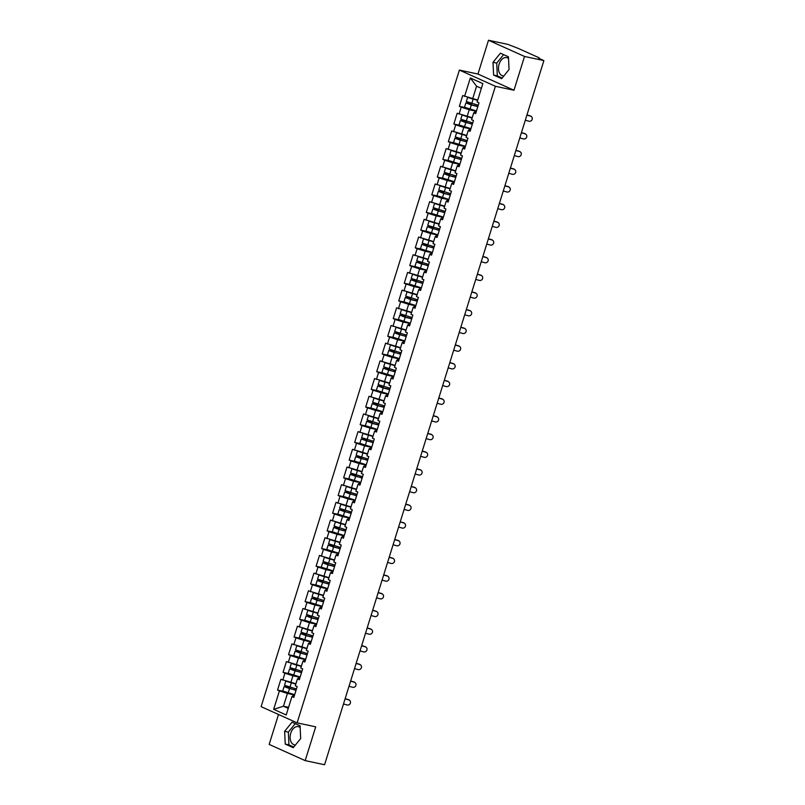 <?xml version="1.0" encoding="UTF-8"?>
<svg xmlns="http://www.w3.org/2000/svg" width="805" height="805" viewBox="0 0 805 805"><rect width="100%" height="100%" fill="white"/><g stroke="black" fill="none" stroke-linecap="round" stroke-linejoin="round"><path stroke-width="1.21" d="M300.154 727.539A9.318 6.078 -78 0 0 298.313 726.623A9.318 6.078 -78 0 0 290.756 733.204A9.318 6.078 -78 0 0 294.429 744.836A9.318 6.078 -78 0 0 295.505 744.927M503.88 75.912A9.318 6.078 102 0 1 502.803 75.831A9.318 6.078 102 0 1 499.12 64.189A9.318 6.078 102 0 1 506.687 57.608A9.318 6.078 102 0 1 508.529 58.534M278.5 714.478L269.172 744.414L305.186 760.614L324.566 764.75L543.888 60.586L524.508 56.451L488.494 40.25L477.969 74.04L459.383 70.075L261.112 706.659L297.125 722.86L495.397 86.286L459.383 70.075M488.494 40.25L507.875 44.386L518.43 48.481L538.817 57.658L539.038 58.413M288.582 707.323L283.461 706.227L273.67 709.336L286.198 714.971L291.943 696.546L293.815 697.392L297.166 686.615L295.294 685.769L297.448 678.857L298.273 678.182L299.702 678.484M273.67 709.336L279.405 690.901L277.534 690.066L282.907 691.203M295.908 683.787L280.885 679.289L277.534 690.066M282.766 680.134L284.92 673.211L283.048 672.376L288.411 673.513M301.422 666.097L286.399 661.599L283.048 672.376M288.271 662.445L290.424 655.532L288.552 654.686L293.926 655.834M306.926 648.407L291.913 643.909L288.552 654.686M293.785 644.755L295.938 637.842L294.067 636.996L299.43 638.144M312.441 630.728L297.417 626.22L294.067 636.996M299.289 627.065L301.442 620.152L299.571 619.307L304.944 620.454M317.955 613.038L302.932 608.53L299.571 619.307M304.803 609.375L306.957 602.462L305.085 601.617L310.448 602.764M323.459 595.348L308.436 590.84L305.085 601.617M310.307 591.685L312.461 584.772L310.589 583.927L315.963 585.074M328.973 577.658L313.95 573.16L310.589 583.927M315.822 573.995L317.975 567.082L316.103 566.237L321.467 567.384M334.478 559.968L319.454 555.47L316.103 566.237M321.326 556.305L323.479 549.392L321.608 548.547L326.981 549.694M339.992 542.278L324.968 537.78L321.608 548.547M326.84 538.615L328.993 531.702L327.122 530.857L332.485 532.004M345.496 524.588L330.473 520.09L327.122 530.857M332.344 520.936L334.498 514.013L332.626 513.167L337.999 514.315M351.01 506.898L335.987 502.401L332.626 513.167M337.858 503.246L340.012 496.323L338.14 495.478L343.504 496.625M356.514 489.209L341.491 484.711L338.14 495.478M343.363 485.556L345.526 478.633L343.644 477.798L349.018 478.935M362.029 471.519L347.005 467.021L343.644 477.798M348.877 467.866L351.03 460.943L349.159 460.108L354.522 461.245M367.533 453.829L352.51 449.331L349.159 460.108M354.381 450.176L356.545 443.253L354.663 442.418L360.036 443.565M373.047 436.139L358.024 431.641L354.663 442.418M359.895 432.486L362.049 425.573L360.177 424.728L365.55 425.875M378.551 418.459L363.528 413.951L360.177 424.728M365.41 414.796L367.563 407.883L365.691 407.038L371.055 408.185M384.066 400.769L369.042 396.261L365.691 407.038M370.914 397.107L373.067 390.194L371.196 389.348L376.569 390.495M389.57 383.079L374.556 378.571L371.196 389.348M376.428 379.417L378.581 372.504L376.71 371.658L382.073 372.806M395.084 365.39L380.061 360.892L376.71 371.658M381.932 361.727L384.086 354.814L382.214 353.969L387.587 355.116M400.588 347.7L385.575 343.202L382.214 353.969M387.447 344.037L389.6 337.124L387.728 336.279L393.092 337.426M406.102 330.01L391.079 325.512L387.728 336.279M392.951 326.347L395.104 319.434L393.232 318.589L398.606 319.736M411.617 312.32L396.593 307.822L393.232 318.589M398.465 308.667L400.618 301.744L398.747 300.899L404.11 302.046M417.121 294.63L402.098 290.132L398.747 300.899M403.969 290.977L406.123 284.054L404.251 283.209L409.624 284.356M422.635 276.94L407.612 272.442L404.251 283.209M409.483 273.287L411.637 266.364L409.765 265.529L415.128 266.666M428.139 259.25L413.116 254.752L409.765 265.529M414.988 255.598L417.141 248.675L415.269 247.839L420.643 248.976M433.654 241.56L418.63 237.062L415.269 247.839M420.502 237.908L422.655 230.985L420.784 230.15L426.147 231.297M439.158 223.871L424.134 219.373L420.784 230.15M426.006 220.218L428.159 213.305L426.288 212.46L431.661 213.607M444.672 206.181L429.649 201.683L426.288 212.46M431.52 202.528L433.674 195.615L431.802 194.77L437.165 195.917M450.176 188.501L435.153 183.993L431.802 194.77M437.024 184.838L439.188 177.925L437.306 177.08L442.68 178.227M455.69 170.811L440.667 166.303L437.306 177.08M442.539 167.148L444.692 160.235L442.82 159.39L448.184 160.537M461.195 153.121L446.171 148.623L442.82 159.39M448.053 149.458L450.206 142.545L448.335 141.7L453.698 142.847M466.709 135.431L451.686 130.933L448.335 141.7M453.557 131.768L455.711 124.856L453.839 124.01L459.212 125.157M472.213 117.741L457.19 113.243L453.839 124.01M459.071 114.079L461.225 107.166L459.353 106.32L464.716 107.468M477.727 100.051L462.704 95.553L459.353 106.32M464.576 96.389L470.311 77.964L482.849 83.609L477.113 102.034L478.985 102.879L475.624 113.646L473.753 112.801L471.599 119.724L473.471 120.569L470.12 131.336L468.248 130.491L466.095 137.414L467.967 138.259L464.606 149.026L462.734 148.18L460.581 155.103L462.452 155.939L459.102 166.716L457.23 165.87L455.067 172.793L456.948 173.628L453.587 184.405L451.716 183.56L449.562 190.483L451.434 191.318L448.083 202.095L446.201 201.25L444.048 208.163L445.93 209.008L442.569 219.785L440.697 218.94L438.544 225.853L440.416 226.698L437.065 237.475L435.183 236.63L433.03 243.543L434.901 244.388L431.55 255.165L429.679 254.32L427.525 261.233L429.397 262.078L426.036 272.845L424.165 272.01L422.011 278.922L423.883 279.768L420.532 290.535L418.66 289.699L416.507 296.612L418.379 297.458L415.018 308.224L413.146 307.389L410.993 314.302L412.864 315.147L409.514 325.914L407.642 325.069L405.489 331.992L407.36 332.837L403.999 343.604L402.128 342.759L399.974 349.682L401.846 350.527L398.495 361.294L396.624 360.449L394.47 367.372L396.342 368.207L392.981 378.984L391.109 378.139L388.956 385.062L390.827 385.897L387.477 396.674L385.605 395.829L383.452 402.752L385.323 403.587L381.962 414.364L380.091 413.518L377.937 420.431L379.809 421.277L376.458 432.054L374.587 431.208L372.423 438.121L374.305 438.967L370.944 449.743L369.072 448.898L366.919 455.811L368.791 456.656L365.44 467.433L363.568 466.588L361.405 473.501L363.286 474.346L359.926 485.123L358.054 484.278L355.901 491.191L357.772 492.036L354.421 502.803L352.54 501.968L350.386 508.881L352.258 509.726L348.907 520.493L347.036 519.658L344.882 526.571L346.754 527.416L343.403 538.183L341.521 537.348L339.368 544.261L341.24 545.106L337.889 555.873L336.017 555.027L333.864 561.95L335.735 562.796L332.374 573.562L330.503 572.717L328.349 579.64L330.221 580.475L326.87 591.252L324.999 590.407L322.845 597.33L324.717 598.165L321.356 608.942L319.484 608.097L317.331 615.02L319.203 615.855L315.852 626.632L313.98 625.787L311.827 632.71L313.698 633.545L310.338 644.322L308.466 643.477L306.313 650.39L308.184 651.235L304.833 662.012L302.962 661.167L300.808 668.08L302.68 668.925L299.319 679.702L297.448 678.857M300.064 677.297L292.94 675.777L290.786 682.7M292.94 675.777L284.92 673.211M305.578 659.607L298.454 658.088L296.3 665.011M302.962 661.167L303.777 660.492L305.206 660.794M298.454 658.088L290.424 655.532M311.092 641.927L303.958 640.398L301.805 647.321M308.466 643.477L309.291 642.803L310.72 643.104M303.958 640.398L295.938 637.842M316.596 624.237L309.472 622.718L307.319 629.631M313.98 625.787L314.805 625.113L316.224 625.415M309.472 622.718L301.442 620.152M322.111 606.547L314.976 605.028L312.823 611.941M319.484 608.097L320.31 607.423L321.738 607.725M314.976 605.028L306.957 602.462M327.615 588.858L320.491 587.338L318.337 594.251M324.999 590.407L325.824 589.733L327.253 590.035M320.491 587.338L312.461 584.772M333.129 571.168L325.995 569.648L323.841 576.561M330.503 572.717L331.328 572.043L332.757 572.345M325.995 569.648L317.975 567.082M338.633 553.478L331.509 551.958L329.356 558.871M336.017 555.027L336.842 554.353L338.271 554.655M331.509 551.958L323.479 549.392M344.148 535.788L337.013 534.268L334.86 541.181M341.521 537.348L342.346 536.663L343.775 536.975M337.013 534.268L328.993 531.702M349.652 518.098L342.528 516.579L340.374 523.492M347.036 519.658L347.861 518.973L349.29 519.285M342.528 516.579L334.498 514.013M355.166 500.408L348.042 498.889L345.878 505.802M352.54 501.968L353.365 501.284L354.794 501.596M348.042 498.889L340.012 496.323M360.67 482.718L353.546 481.199L351.393 488.122M358.054 484.278L358.879 483.604L360.308 483.906M353.546 481.199L345.526 478.633M366.184 465.028L359.06 463.509L356.907 470.432M363.568 466.588L364.383 465.914L365.812 466.216M359.06 463.509L351.03 460.943M371.689 447.339L364.564 445.819L362.411 452.742M369.072 448.898L369.898 448.224L371.326 448.526M364.564 445.819L356.545 443.253M377.203 429.649L370.079 428.129L367.925 435.052M374.587 431.208L375.402 430.534L376.831 430.836M370.079 428.129L362.049 425.573M382.707 411.969L375.583 410.439L373.429 417.362M380.091 413.518L380.916 412.844L382.345 413.146M375.583 410.439L367.563 407.883M388.221 394.279L381.097 392.76L378.944 399.672M385.605 395.829L386.42 395.154L387.849 395.456M381.097 392.76L373.067 390.194M393.736 376.589L386.601 375.07L384.448 381.983M391.109 378.139L391.934 377.465L393.363 377.766M386.601 375.07L378.581 372.504M399.24 358.899L392.116 357.38L389.962 364.293M396.624 360.449L397.439 359.775L398.867 360.077M392.116 357.38L384.086 354.814M404.754 341.209L397.62 339.69L395.466 346.603M402.128 342.759L402.953 342.085L404.382 342.387M397.62 339.69L389.6 337.124M410.258 323.519L403.134 322L400.981 328.913M407.642 325.069L408.467 324.395L409.886 324.707M403.134 322L395.104 319.434M415.772 305.83L408.638 304.31L406.485 311.223M413.146 307.389L413.971 306.705L415.4 307.017M408.638 304.31L400.618 301.744M421.277 288.14L414.152 286.62L411.999 293.533M418.66 289.699L419.486 289.015L420.914 289.327M414.152 286.62L406.123 284.054M426.791 270.45L419.657 268.93L417.503 275.853M424.165 272.01L424.99 271.325L426.419 271.637M419.657 268.93L411.637 266.364M432.295 252.76L425.171 251.241L423.017 258.163M429.679 254.32L430.504 253.645L431.933 253.947M425.171 251.241L417.141 248.675M437.809 235.07L430.685 233.551L428.522 240.474M435.183 236.63L436.008 235.956L437.437 236.257M430.685 233.551L422.655 230.985M443.314 217.38L436.189 215.861L434.036 222.784M440.697 218.94L441.522 218.266L442.951 218.568M436.189 215.861L428.159 213.305M448.828 199.7L441.704 198.171L439.54 205.094M446.201 201.25L447.027 200.576L448.455 200.878M441.704 198.171L433.674 195.615M454.332 182.011L447.208 180.491L445.054 187.404M451.716 183.56L452.541 182.886L453.97 183.188M447.208 180.491L439.188 177.925M459.846 164.321L452.722 162.801L450.569 169.714M457.23 165.87L458.045 165.196L459.474 165.498M452.722 162.801L444.692 160.235M465.35 146.631L458.226 145.111L456.073 152.024M462.734 148.18L463.559 147.506L464.988 147.808M458.226 145.111L450.206 142.545M470.865 128.941L463.74 127.421L461.587 134.334M468.248 130.491L469.063 129.816L470.492 130.118M463.74 127.421L455.711 124.856M476.369 111.251L469.245 109.732L467.091 116.645M473.753 112.801L474.578 112.126L476.007 112.428M469.245 109.732L461.225 107.166M538.475 58.151L543.888 60.586M538.565 57.859L539.199 57.91M481.37 88.359L476.58 86.205L472.605 98.955M476.58 86.205L470.311 77.964M305.186 760.614L315.711 726.824L297.125 722.86M477.969 74.04L513.982 90.251L524.508 56.451M513.982 90.251L495.397 86.286M294.56 694.987L287.435 693.467L283.461 706.227L288.25 708.38M291.943 696.546L292.758 695.872L294.187 696.174M287.435 693.467L279.405 690.901M509.052 69.542L508.448 56.793L500.418 53.18L493.002 62.317L493.606 75.066L501.636 78.679L509.052 69.542M292.044 722.186L284.628 731.322L285.232 744.072L293.262 747.684L300.678 738.547L300.074 725.798L292.044 722.186M503.618 54.619L496.715 63.112L497.319 75.861L502.159 78.035M497.319 75.861L493.606 75.066M496.715 63.112L493.002 62.317M295.244 723.625L288.341 732.117L288.945 744.867L293.785 747.04M288.945 744.867L285.232 744.072M288.341 732.117L284.628 731.322M526.953 114.954L530.123 115.829A2.687 2.566 -52.6 0 1 530.958 116.252L531.33 116.524A2.687 2.566 127.4 0 0 530.495 116.111L526.903 115.115M525.313 120.217L528.905 121.213A2.687 2.566 127.4 0 0 531.33 116.524M470.442 103.251A0.714 0.533 -65.8 0 1 469.838 103.543L465.884 102.889L471.307 104.972L477.818 106.602M477.878 106.421L470.653 104.61L467.373 103.352L470.774 103.966A0.714 0.533 114.2 0 0 471.458 103.533M465.884 102.889L464.525 107.256L476.459 110.969M467.614 97.365L466.306 101.531L478.25 105.244M468.118 97.526L477.627 100.373M477.677 100.202L473.451 99.136M472.072 98.794L470.362 98.24M521.439 132.644L524.619 133.519A2.687 2.566 -52.6 0 1 525.454 133.942L525.816 134.214A2.687 2.566 127.4 0 0 524.981 133.801L521.388 132.805M519.799 137.907L523.391 138.903A2.687 2.566 127.4 0 0 525.816 134.214M515.935 150.334L519.104 151.209A2.687 2.566 -52.6 0 1 519.939 151.632L520.312 151.904A2.687 2.566 127.4 0 0 519.467 151.491L515.884 150.495M514.294 155.596L517.887 156.593A2.687 2.566 127.4 0 0 520.312 151.904M510.42 168.014L513.6 168.899A2.687 2.566 -52.6 0 1 514.435 169.312L514.798 169.593A2.687 2.566 127.4 0 0 513.962 169.181L510.37 168.185M508.78 173.286L512.372 174.282A2.687 2.566 127.4 0 0 514.798 169.593M504.916 185.703L508.086 186.589A2.687 2.566 -52.6 0 1 508.921 187.002L509.293 187.283A2.687 2.566 127.4 0 0 508.448 186.871L504.866 185.875M503.276 190.976L506.858 191.972A2.687 2.566 127.4 0 0 509.293 187.283M499.402 203.393L502.582 204.279A2.687 2.566 -52.6 0 1 503.417 204.691L503.779 204.973A2.687 2.566 127.4 0 0 502.944 204.561L499.352 203.564M497.762 208.666L501.354 209.662A2.687 2.566 127.4 0 0 503.779 204.973M464.938 120.941A0.714 0.533 -65.8 0 1 464.334 121.233L460.38 120.579L472.314 124.292M472.364 124.111L465.149 122.3L461.859 121.042L465.27 121.656A0.714 0.533 114.2 0 0 465.954 121.223M460.38 120.579L459.021 124.946L470.955 128.659M462.1 115.055L460.802 119.221L472.736 122.924M462.613 115.216L472.112 118.063M472.173 117.892L467.947 116.826M466.568 116.484L464.857 115.93M459.424 138.631A0.714 0.533 -65.8 0 1 458.82 138.923L454.865 138.269L466.799 141.982M466.86 141.801L459.635 139.99L456.355 138.732L459.756 139.346A0.714 0.533 114.2 0 0 460.44 138.913M454.865 138.269L453.507 142.636L465.441 146.339M456.586 132.744L455.288 136.91L467.222 140.613M457.099 132.906L466.608 135.753M466.659 135.582L462.432 134.516M461.054 134.163L459.343 133.62M453.919 156.321A0.714 0.533 -65.8 0 1 453.316 156.613L449.361 155.959L461.295 159.672M461.346 159.491L454.131 157.679L450.84 156.422L454.251 157.035A0.714 0.533 114.2 0 0 454.936 156.603M449.361 155.959L448.003 160.326L459.937 164.029M451.082 150.434L449.784 154.6L461.718 158.303M451.595 150.595L461.094 153.443M461.154 153.262L456.928 152.205M455.55 151.853L453.829 151.31M448.405 174.011A0.714 0.533 -65.8 0 1 447.801 174.303L443.847 173.649L449.271 175.721L455.781 177.352M455.841 177.181L448.616 175.369L445.336 174.111L448.737 174.725A0.714 0.533 114.2 0 0 449.421 174.293M443.847 173.649L442.488 178.016L454.423 181.719M445.568 168.114L444.269 172.29L456.204 175.993M446.081 168.285L455.59 171.133M455.64 170.952L451.414 169.895M450.035 169.543L448.325 169M442.901 191.701A0.714 0.533 -65.8 0 1 442.287 191.993L438.343 191.338L443.766 193.411L450.277 195.041M450.327 194.87L443.112 193.059L439.822 191.801L443.233 192.405A0.714 0.533 114.2 0 0 443.917 191.982M438.343 191.338L436.984 195.706L448.918 199.409M440.063 185.804L438.765 189.98L450.699 193.683M440.566 185.975L450.076 188.823M450.136 188.642L445.91 187.585M444.531 187.233L442.81 186.69M493.898 221.083L497.067 221.969A2.687 2.566 -52.6 0 1 497.903 222.381L498.265 222.663A2.687 2.566 127.4 0 0 497.43 222.25L493.847 221.244M492.258 226.356L495.84 227.352A2.687 2.566 127.4 0 0 498.265 222.663M437.387 209.391A0.714 0.533 -65.8 0 1 436.783 209.672L432.828 209.028L444.763 212.731M444.823 212.56L437.598 210.749L434.318 209.491L437.719 210.095A0.714 0.533 114.2 0 0 438.403 209.672M432.828 209.028L431.47 213.395L443.404 217.098M434.549 203.494L433.251 207.67L445.185 211.373M435.062 203.655L444.571 206.513M444.622 206.332L440.395 205.275M439.017 204.923L437.306 204.379M488.383 238.773L491.563 239.659A2.687 2.566 -52.6 0 1 492.398 240.071L492.761 240.353A2.687 2.566 127.4 0 0 491.925 239.94L488.333 238.934M486.743 244.036L490.336 245.042A2.687 2.566 127.4 0 0 492.761 240.353M431.872 227.07A0.714 0.533 -65.8 0 1 431.269 227.362L427.324 226.718L439.258 230.421M439.309 230.25L432.094 228.439L428.803 227.181L432.204 227.785A0.714 0.533 114.2 0 0 432.899 227.362M427.324 226.718L425.966 231.085L437.9 234.788M429.045 221.184L427.747 225.36L439.681 229.063M429.548 221.345L439.057 224.203M439.117 224.021L434.891 222.965M433.513 222.613L431.792 222.069M482.879 256.463L486.049 257.348A2.687 2.566 -52.6 0 1 486.884 257.761L487.246 258.043A2.687 2.566 127.4 0 0 486.411 257.62L482.829 256.624M481.239 261.726L484.821 262.732A2.687 2.566 127.4 0 0 487.246 258.043M426.368 244.76A0.714 0.533 -65.8 0 1 425.765 245.052L421.81 244.408L433.744 248.111M433.804 247.93L426.58 246.129L423.289 244.871L426.7 245.475A0.714 0.533 114.2 0 0 427.385 245.052M421.81 244.408L420.452 248.775L432.386 252.478M423.531 238.874L422.233 243.05L434.167 246.753M424.044 239.035L433.553 241.892M433.603 241.711L429.377 240.655M427.998 240.303L426.288 239.759M477.365 274.153L480.535 275.038A2.687 2.566 -52.6 0 1 481.38 275.451L481.742 275.733A2.687 2.566 127.4 0 0 480.907 275.31L477.315 274.314M475.725 279.416L479.317 280.412A2.687 2.566 127.4 0 0 481.742 275.733M420.854 262.45A0.714 0.533 -65.8 0 1 420.25 262.742L416.306 262.098L428.24 265.801M428.29 265.62L421.075 263.809L417.785 262.561L421.186 263.165A0.714 0.533 114.2 0 0 421.88 262.742M416.306 262.098L414.937 266.455L426.881 270.168M418.026 256.564L416.728 260.729L428.663 264.443M418.53 256.725L428.039 259.582M428.099 259.401L423.873 258.345M422.494 257.992L420.774 257.439M471.861 291.843L475.031 292.728A2.687 2.566 -52.6 0 1 475.866 293.141L476.228 293.423A2.687 2.566 127.4 0 0 475.393 293L471.811 292.004M470.221 297.105L473.803 298.102A2.687 2.566 127.4 0 0 476.228 293.423M415.35 280.14A0.714 0.533 -65.8 0 1 414.746 280.432L410.792 279.788L422.726 283.491M422.786 283.31L415.561 281.498L412.271 280.241L415.682 280.854A0.714 0.533 114.2 0 0 416.366 280.432M410.792 279.788L409.433 284.145L421.367 287.858M412.512 274.253L411.214 278.419L423.148 282.132M413.025 274.414L422.534 277.272M422.585 277.091L418.359 276.035M416.98 275.682L415.269 275.129M466.347 309.533L469.516 310.418A2.687 2.566 -52.6 0 1 470.362 310.831L470.724 311.112A2.687 2.566 127.4 0 0 469.889 310.69L466.296 309.694M464.706 314.795L468.299 315.791A2.687 2.566 127.4 0 0 470.724 311.112M409.836 297.83A0.714 0.533 -65.8 0 1 409.232 298.122L405.287 297.468L410.701 299.551L417.221 301.181M417.272 301L410.047 299.188L406.767 297.93L410.168 298.544A0.714 0.533 114.2 0 0 410.862 298.112M405.287 297.468L403.919 301.835L415.853 305.548M407.008 291.943L405.71 296.109L417.644 299.822M407.511 292.104L417.02 294.952M417.071 294.781L412.854 293.724M411.466 293.372L409.755 292.819M460.842 327.222L464.012 328.098A2.687 2.566 -52.6 0 1 464.847 328.521L465.21 328.792A2.687 2.566 127.4 0 0 464.374 328.38L460.792 327.383M459.202 332.485L462.784 333.481A2.687 2.566 127.4 0 0 465.21 328.792M404.331 315.52A0.714 0.533 -65.8 0 1 403.728 315.812L399.773 315.158L405.197 317.24L411.707 318.871M411.768 318.689L404.543 316.878L401.252 315.62L404.663 316.234A0.714 0.533 114.2 0 0 405.348 315.801M399.773 315.158L398.415 319.525L410.349 323.238M401.494 309.633L400.196 313.799L412.13 317.512M402.007 309.794L411.506 312.642M411.566 312.471L407.34 311.404M405.962 311.062L404.251 310.509M455.328 344.912L458.498 345.788A2.687 2.566 -52.6 0 1 459.333 346.21L459.705 346.482A2.687 2.566 127.4 0 0 458.87 346.07L455.278 345.073M453.688 350.175L457.28 351.171A2.687 2.566 127.4 0 0 459.705 346.482M398.817 333.21A0.714 0.533 -65.8 0 1 398.213 333.501L394.259 332.847L406.203 336.56M406.253 336.379L399.028 334.568L395.748 333.31L399.149 333.924A0.714 0.533 114.2 0 0 399.844 333.491M394.259 332.847L392.9 337.215L404.835 340.928M395.99 327.323L394.692 331.489L406.626 335.192M396.493 327.484L406.002 330.332M406.052 330.161L401.836 329.094M400.447 328.752L398.737 328.199M449.824 362.602L452.994 363.478A2.687 2.566 -52.6 0 1 453.829 363.9L454.191 364.172A2.687 2.566 127.4 0 0 453.356 363.759L449.774 362.763M448.184 367.865L451.766 368.861A2.687 2.566 127.4 0 0 454.191 364.172M393.313 350.9A0.714 0.533 -65.8 0 1 392.709 351.191L388.755 350.537L400.689 354.25M400.739 354.069L393.524 352.258L390.234 351L393.645 351.614A0.714 0.533 114.2 0 0 394.329 351.181M388.755 350.537L387.396 354.904L399.33 358.607M390.475 345.013L389.177 349.179L401.111 352.882M390.989 345.174L400.488 348.022M400.548 347.851L396.322 346.784M394.943 346.432L393.232 345.888M444.31 380.282L447.479 381.168A2.687 2.566 -52.6 0 1 448.315 381.58L448.687 381.862A2.687 2.566 127.4 0 0 447.852 381.449L444.259 380.453M442.67 385.555L446.262 386.551A2.687 2.566 127.4 0 0 448.687 381.862M387.799 368.589A0.714 0.533 -65.8 0 1 387.195 368.881L383.24 368.227L395.175 371.94M395.235 371.759L388.01 369.948L384.73 368.69L388.131 369.304A0.714 0.533 114.2 0 0 388.815 368.871M383.24 368.227L381.882 372.594L393.816 376.297M384.971 362.703L383.673 366.869L395.607 370.572M385.474 362.864L394.983 365.712M395.034 365.53L390.807 364.474M389.429 364.122L387.718 363.578M438.805 397.972L441.975 398.857A2.687 2.566 -52.6 0 1 442.81 399.27L443.173 399.552A2.687 2.566 127.4 0 0 442.337 399.139L438.745 398.143M437.165 403.245L440.748 404.241A2.687 2.566 127.4 0 0 443.173 399.552M382.295 386.279A0.714 0.533 -65.8 0 1 381.691 386.571L377.736 385.917L383.16 387.99L389.67 389.62M389.721 389.449L382.506 387.638L379.215 386.38L382.627 386.994A0.714 0.533 114.2 0 0 383.311 386.561M377.736 385.917L376.378 390.284L388.312 393.987M379.457 380.393L378.159 384.559L390.093 388.262M379.97 380.554L389.469 383.401M389.529 383.22L385.303 382.164M383.925 381.812L382.214 381.268M433.291 415.662L436.461 416.547A2.687 2.566 -52.6 0 1 437.296 416.96L437.668 417.242A2.687 2.566 127.4 0 0 436.823 416.829L433.241 415.833M431.651 420.935L435.243 421.931A2.687 2.566 127.4 0 0 437.668 417.242M376.78 403.969A0.714 0.533 -65.8 0 1 376.177 404.261L372.222 403.607L377.646 405.68L384.156 407.31M384.216 407.139L376.992 405.328L373.711 404.07L377.112 404.674A0.714 0.533 114.2 0 0 377.797 404.251M372.222 403.607L370.864 407.974L382.798 411.677M373.953 398.073L372.645 402.248L384.589 405.951M374.456 398.244L383.965 401.091M384.015 400.91L379.789 399.854M378.41 399.501L376.7 398.958M427.777 433.352L430.957 434.237A2.687 2.566 -52.6 0 1 431.792 434.65L432.154 434.931A2.687 2.566 127.4 0 0 431.319 434.519L427.727 433.513M426.137 438.624L429.729 439.621A2.687 2.566 127.4 0 0 432.154 434.931M371.276 421.659A0.714 0.533 -65.8 0 1 370.672 421.951L366.718 421.297L372.141 423.37L378.652 425M378.702 424.829L371.487 423.017L368.197 421.76L371.608 422.363A0.714 0.533 114.2 0 0 372.292 421.941M366.718 421.297L365.359 425.664L377.293 429.367M368.438 415.762L367.14 419.938L379.075 423.641M368.952 415.933L378.451 418.781M378.511 418.6L374.285 417.543M372.906 417.191L371.196 416.648M422.273 451.042L425.443 451.927A2.687 2.566 -52.6 0 1 426.278 452.34L426.65 452.621A2.687 2.566 127.4 0 0 425.805 452.209L422.223 451.203M420.633 456.304L424.215 457.31A2.687 2.566 127.4 0 0 426.65 452.621M365.762 439.349A0.714 0.533 -65.8 0 1 365.158 439.631L361.204 438.987L373.138 442.69M373.198 442.519L365.973 440.707L362.693 439.45L366.094 440.053A0.714 0.533 114.2 0 0 366.778 439.631M361.204 438.987L359.845 443.354L371.779 447.057M362.924 433.452L361.626 437.628L373.56 441.331M363.437 433.613L372.946 436.471M372.997 436.29L368.771 435.233M367.392 434.881L365.681 434.338M416.759 468.731L419.938 469.617A2.687 2.566 -52.6 0 1 420.774 470.029L421.136 470.311A2.687 2.566 127.4 0 0 420.301 469.899L416.708 468.892M415.118 473.994L418.711 475A2.687 2.566 127.4 0 0 421.136 470.311M360.258 457.029A0.714 0.533 -65.8 0 1 359.654 457.321L355.699 456.677L367.633 460.38M367.684 460.208L360.469 458.397L357.178 457.139L360.59 457.743A0.714 0.533 114.2 0 0 361.274 457.321M355.699 456.677L354.341 461.044L366.275 464.747M357.42 451.142L356.122 455.318L368.056 459.021M357.923 451.303L367.432 454.161M367.493 453.98L363.266 452.923M361.888 452.571L360.167 452.028M411.254 486.421L414.424 487.307A2.687 2.566 -52.6 0 1 415.259 487.719L415.622 488.001A2.687 2.566 127.4 0 0 414.786 487.578L411.204 486.582M409.614 491.684L413.196 492.69A2.687 2.566 127.4 0 0 415.622 488.001M354.743 474.719A0.714 0.533 -65.8 0 1 354.14 475.01L350.185 474.366L362.119 478.069M362.18 477.888L354.955 476.077L351.674 474.829L355.075 475.433A0.714 0.533 114.2 0 0 355.76 475.01M350.185 474.366L348.827 478.734L360.761 482.437M351.906 468.832L350.608 472.998L362.542 476.711M352.419 468.993L361.928 471.851M361.978 471.67L357.752 470.613M356.374 470.261L354.663 469.718M405.74 504.111L408.92 504.997A2.687 2.566 -52.6 0 1 409.755 505.409L410.117 505.691A2.687 2.566 127.4 0 0 409.282 505.268L405.69 504.272M404.1 509.374L407.692 510.37A2.687 2.566 127.4 0 0 410.117 505.691M349.229 492.408A0.714 0.533 -65.8 0 1 348.625 492.7L344.681 492.056L356.615 495.759M356.665 495.578L349.45 493.767L346.16 492.509L349.571 493.123A0.714 0.533 114.2 0 0 350.256 492.7M344.681 492.056L343.322 496.413L355.257 500.126M346.402 486.522L345.103 490.688L357.038 494.401M346.905 486.683L356.414 489.541M356.474 489.36L352.248 488.303M350.869 487.951L349.149 487.397M400.236 521.801L403.406 522.687A2.687 2.566 -52.6 0 1 404.241 523.099L404.603 523.381A2.687 2.566 127.4 0 0 403.768 522.958L400.186 521.962M398.596 527.064L402.178 528.06A2.687 2.566 127.4 0 0 404.603 523.381M343.725 510.098A0.714 0.533 -65.8 0 1 343.121 510.39L339.167 509.746L351.101 513.449M351.161 513.268L343.936 511.457L340.646 510.199L344.057 510.813A0.714 0.533 114.2 0 0 344.741 510.39M339.167 509.746L337.808 514.103L349.742 517.816M340.887 504.212L339.589 508.378L351.523 512.091M341.401 504.373L350.91 507.22M350.96 507.049L346.734 505.993M345.355 505.641L343.644 505.087M394.722 539.491L397.891 540.366A2.687 2.566 -52.6 0 1 398.737 540.789L399.099 541.061A2.687 2.566 127.4 0 0 398.264 540.648L394.671 539.652M393.082 544.754L396.674 545.75A2.687 2.566 127.4 0 0 399.099 541.061M338.211 527.788A0.714 0.533 -65.8 0 1 337.607 528.08L333.662 527.426L339.086 529.509L345.597 531.139M345.647 530.958L338.432 529.147L335.142 527.889L338.543 528.503A0.714 0.533 114.2 0 0 339.237 528.07M333.662 527.426L332.304 531.793L344.238 535.506M335.383 521.902L334.085 526.067L346.019 529.781M335.886 522.063L345.395 524.91M345.456 524.739L341.229 523.673M339.851 523.331L338.13 522.777M389.218 557.181L392.387 558.056A2.687 2.566 -52.6 0 1 393.222 558.479L393.585 558.75A2.687 2.566 127.4 0 0 392.749 558.338L389.167 557.342M387.577 562.443L391.16 563.44A2.687 2.566 127.4 0 0 393.585 558.75M332.707 545.478A0.714 0.533 -65.8 0 1 332.103 545.77L328.148 545.116L340.082 548.829M340.143 548.648L332.918 546.837L329.627 545.579L333.039 546.192A0.714 0.533 114.2 0 0 333.723 545.76M328.148 545.116L326.79 549.483L338.724 553.196M329.869 539.592L328.571 543.757L340.505 547.47M330.382 539.753L339.891 542.6M339.941 542.429L335.715 541.363M334.337 541.02L332.626 540.467M383.703 574.871L386.873 575.746A2.687 2.566 -52.6 0 1 387.718 576.169L388.08 576.44A2.687 2.566 127.4 0 0 387.245 576.028L383.653 575.032M382.063 580.133L385.655 581.13A2.687 2.566 127.4 0 0 388.08 576.44M327.192 563.168A0.714 0.533 -65.8 0 1 326.589 563.46L322.644 562.806L328.058 564.879L334.578 566.519M334.628 566.338L327.414 564.526L324.123 563.269L327.524 563.882A0.714 0.533 114.2 0 0 328.219 563.45M322.644 562.806L321.276 567.173L333.21 570.886M324.365 557.281L323.067 561.447L335.001 565.15M324.868 557.442L334.377 560.29M334.437 560.119L330.211 559.052M328.822 558.7L327.112 558.157M378.199 592.561L381.369 593.436A2.687 2.566 -52.6 0 1 382.204 593.859L382.566 594.13A2.687 2.566 127.4 0 0 381.731 593.718L378.149 592.721M376.559 597.823L380.141 598.819A2.687 2.566 127.4 0 0 382.566 594.13M321.688 580.858A0.714 0.533 -65.8 0 1 321.084 581.15L317.13 580.496L329.064 584.209M329.124 584.028L321.899 582.216L318.609 580.958L322.02 581.572A0.714 0.533 114.2 0 0 322.704 581.14M317.13 580.496L315.771 584.863L327.705 588.566M318.85 574.971L317.552 579.137L329.487 582.84M319.364 575.132L328.873 577.98M328.923 577.809L324.697 576.742M323.318 576.39L321.608 575.847M372.685 610.24L375.855 611.126A2.687 2.566 -52.6 0 1 376.69 611.538L377.062 611.82A2.687 2.566 127.4 0 0 376.227 611.408L372.635 610.411M371.045 615.513L374.637 616.509A2.687 2.566 127.4 0 0 377.062 611.82M316.174 598.548A0.714 0.533 -65.8 0 1 315.57 598.84L311.626 598.185L317.039 600.258L323.56 601.899M323.61 601.717L316.385 599.906L313.105 598.648L316.506 599.262A0.714 0.533 114.2 0 0 317.2 598.829M311.626 598.185L310.257 602.553L322.191 606.256M313.346 592.661L312.048 596.827L323.982 600.53M313.849 592.822L323.358 595.67M323.409 595.489L319.193 594.432M317.804 594.08L316.093 593.537M367.181 627.93L370.35 628.816A2.687 2.566 -52.6 0 1 371.186 629.228L371.548 629.51A2.687 2.566 127.4 0 0 370.713 629.097L367.13 628.101M365.54 633.203L369.123 634.199A2.687 2.566 127.4 0 0 371.548 629.51M310.67 616.238A0.714 0.533 -65.8 0 1 310.066 616.529L306.111 615.875L311.535 617.948L318.045 619.578M318.106 619.407L310.881 617.596L307.591 616.338L311.002 616.942A0.714 0.533 114.2 0 0 311.686 616.519M306.111 615.875L304.753 620.242L316.687 623.945M307.832 610.341L306.534 614.517L318.468 618.22M308.345 610.512L317.844 613.36M317.905 613.179L313.678 612.122M312.3 611.77L310.589 611.226M361.666 645.62L364.836 646.506A2.687 2.566 -52.6 0 1 365.671 646.918L366.044 647.2A2.687 2.566 127.4 0 0 365.208 646.787L361.616 645.781M360.026 650.893L363.619 651.889A2.687 2.566 127.4 0 0 366.044 647.2M305.155 633.927A0.714 0.533 -65.8 0 1 304.552 634.219L300.597 633.565L306.021 635.638L312.531 637.268M312.592 637.097L305.367 635.286L302.086 634.028L305.487 634.632A0.714 0.533 114.2 0 0 306.182 634.209M300.597 633.565L299.239 637.932L311.173 641.635M302.328 628.031L301.03 632.207L312.964 635.91M302.831 628.202L312.34 631.05M312.39 630.868L308.174 629.812M306.786 629.46L305.075 628.916M356.162 663.31L359.332 664.195A2.687 2.566 -52.6 0 1 360.167 664.608L360.529 664.89A2.687 2.566 127.4 0 0 359.694 664.477L356.102 663.471M354.522 668.573L358.104 669.579A2.687 2.566 127.4 0 0 360.529 664.89M299.651 651.617A0.714 0.533 -65.8 0 1 299.047 651.899L295.093 651.255L307.027 654.958M307.077 654.787L299.863 652.976L296.572 651.718L299.983 652.322A0.714 0.533 114.2 0 0 300.668 651.899M295.093 651.255L293.734 655.622L305.669 659.325M296.814 645.721L295.516 649.897L307.45 653.6M297.327 645.882L306.826 648.739M306.886 648.558L302.66 647.502M301.281 647.15L299.571 646.606M350.648 681L353.818 681.885A2.687 2.566 -52.6 0 1 354.653 682.298L355.025 682.58A2.687 2.566 127.4 0 0 354.19 682.167L350.598 681.161M349.008 686.263L352.6 687.269A2.687 2.566 127.4 0 0 355.025 682.58M294.137 669.297A0.714 0.533 -65.8 0 1 293.533 669.589L289.579 668.945L301.513 672.648M301.573 672.477L294.348 670.666L291.068 669.408L294.469 670.012A0.714 0.533 114.2 0 0 295.153 669.589M289.579 668.945L288.22 673.312L300.154 677.015M291.309 663.411L290.011 667.587L301.945 671.29M291.812 663.572L301.322 666.429M301.372 666.248L297.146 665.192M295.767 664.839L294.056 664.296M345.134 698.69L348.313 699.575A2.687 2.566 -52.6 0 1 349.149 699.988L349.511 700.269A2.687 2.566 127.4 0 0 348.676 699.847L345.083 698.851M343.494 703.952L347.086 704.959A2.687 2.566 127.4 0 0 349.511 700.269M288.633 686.987A0.714 0.533 -65.8 0 1 288.029 687.279L284.074 686.635L296.009 690.338M296.059 690.157L288.844 688.356L285.554 687.098L288.965 687.701A0.714 0.533 114.2 0 0 289.649 687.279M284.074 686.635L282.716 691.002L294.65 694.705M285.795 681.1L284.497 685.266L296.431 688.979M286.308 681.261L295.807 684.119M295.868 683.938L291.641 682.882M290.263 682.529L288.552 681.986M470.774 103.966L469.838 103.543M471.307 104.972L469.949 109.329M473.099 99.236L471.73 103.603M465.27 121.656L464.334 121.233M465.803 122.652L464.445 127.019M467.584 116.926L466.226 121.293M459.756 139.346L458.82 138.923M460.289 140.342L458.931 144.709M462.07 134.616L460.712 138.983M454.251 157.035L453.316 156.613M454.785 158.032L453.426 162.399M456.566 152.306L455.207 156.673M448.737 174.725L447.801 174.303M449.271 175.721L447.912 180.089M451.052 169.996L449.693 174.363M443.233 192.405L442.287 191.993M443.766 193.411L442.408 197.778M445.547 187.686L444.189 192.053M437.719 210.095L436.783 209.672M438.252 211.101L436.894 215.468M440.033 205.376L438.675 209.743M432.204 227.785L431.269 227.362M432.748 228.791L431.379 233.158M434.529 223.066L433.171 227.433M426.7 245.475L425.765 245.052M427.234 246.481L425.875 250.848M429.015 240.755L427.656 245.123M421.186 263.165L420.25 262.742M421.729 264.171L420.361 268.538M423.511 258.445L422.152 262.812M415.682 280.854L414.746 280.432M416.215 281.861L414.857 286.228M417.996 276.135L416.638 280.492M410.168 298.544L409.232 298.122M410.701 299.551L409.343 303.908M412.492 293.825L411.134 298.182M404.663 316.234L403.728 315.812M405.197 317.24L403.838 321.598M406.978 311.505L405.619 315.872M399.149 333.924L398.213 333.501M399.683 334.92L398.324 339.287M401.474 329.195L400.115 333.562M393.645 351.614L392.709 351.191M394.178 352.61L392.82 356.977M395.959 346.885L394.601 351.252M388.131 369.304L387.195 368.881M388.664 370.3L387.306 374.667M390.455 364.574L389.087 368.942M382.627 386.994L381.691 386.571M383.16 387.99L381.801 392.357M384.941 382.264L383.583 386.631M377.112 404.674L376.177 404.261M377.646 405.68L376.287 410.047M379.437 399.954L378.068 404.321M371.608 422.363L370.672 421.951M372.141 423.37L370.783 427.737M373.923 417.644L372.564 422.011M366.094 440.053L365.158 439.631M366.627 441.06L365.269 445.427M368.408 435.334L367.05 439.701M360.59 457.743L359.654 457.321M361.123 458.749L359.765 463.117M362.904 453.024L361.546 457.391M355.075 475.433L354.14 475.01M355.609 476.439L354.25 480.806M357.39 470.714L356.031 475.081M349.571 493.123L348.625 492.7M350.105 494.129L348.736 498.496M351.886 488.404L350.527 492.771M344.057 510.813L343.121 510.39M344.59 511.819L343.232 516.176M346.371 506.093L345.013 510.451M338.543 528.503L337.607 528.08M339.086 529.509L337.718 533.866M340.867 523.773L339.509 528.14M333.039 546.192L332.103 545.77M333.572 547.189L332.213 551.556M335.353 541.463L333.995 545.83M327.524 563.882L326.589 563.46M328.058 564.879L326.699 569.246M329.849 559.153L328.49 563.52M322.02 581.572L321.084 581.15M322.553 582.568L321.195 586.936M324.335 576.843L322.976 581.21M316.506 599.262L315.57 598.84M317.039 600.258L315.681 604.625M318.83 594.533L317.472 598.9M311.002 616.942L310.066 616.529M311.535 617.948L310.177 622.315M313.316 612.223L311.958 616.59M305.487 634.632L304.552 634.219M306.021 635.638L304.662 640.005M307.812 629.913L306.443 634.28M299.983 652.322L299.047 651.899M300.517 653.328L299.158 657.695M302.298 647.602L300.939 651.97M294.469 670.012L293.533 669.589M295.002 671.018L293.644 675.385M296.793 665.292L295.425 669.659M288.965 687.701L288.029 687.279M289.498 688.708L288.14 693.075M291.279 682.982L289.921 687.349"/></g></svg>

